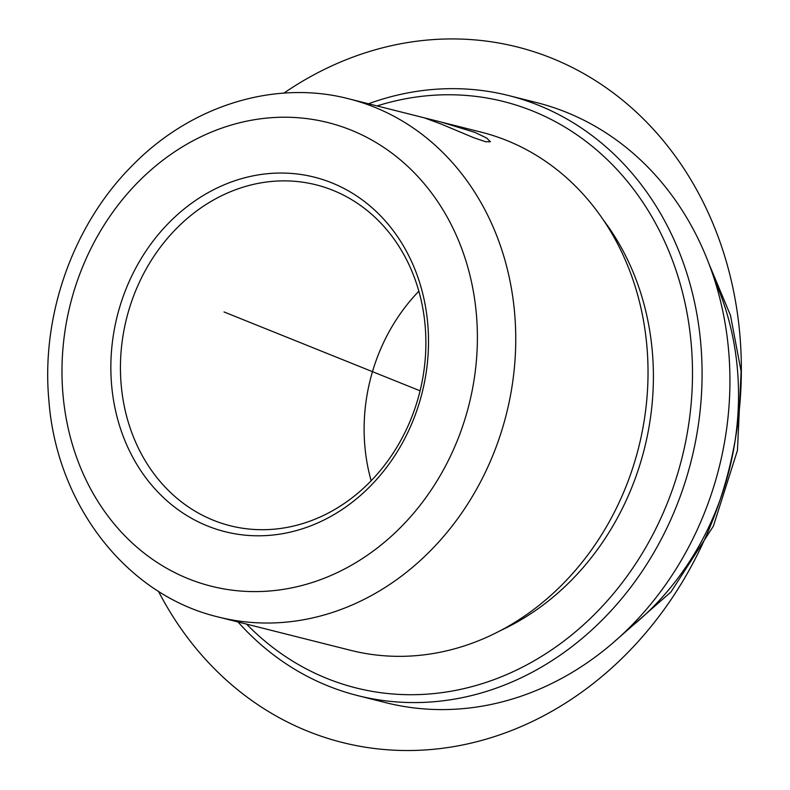<?xml version="1.0" encoding="UTF-8"?>
<svg xmlns="http://www.w3.org/2000/svg" width="790" height="790" viewBox="0 0 790 790"><rect width="100%" height="100%" fill="white"/><g stroke="black" fill="none" stroke-linecap="round" stroke-linejoin="round"><path stroke-width="1.19" d="M473.654 137.677L440.998 123.981L424.289 117.829L440.998 122.025L474.869 132.374L486.68 138.053L490.402 141.756L485.534 141.726L473.654 137.677M425.148 325.806A175.775 151.147 -75.9 0 0 316.079 184.83A175.775 151.147 -75.9 0 0 121.176 384.779A175.775 151.147 -75.9 0 0 230.246 525.755A175.775 151.147 -75.9 0 0 425.148 325.806M418.858 291.214A175.775 151.147 -75.9 0 0 364.852 446.123A175.775 151.147 -75.9 0 0 371.142 480.725M427.746 323.752A182.806 157.19 -75.9 0 0 254.113 175.647A182.806 157.19 -75.9 0 0 111.617 385.076A182.806 157.19 -75.9 0 0 285.259 533.191A182.806 157.19 -75.9 0 0 427.746 323.752M218.376 617.02A267.178 229.742 -75.9 0 0 514.626 313.107A267.178 229.742 -75.9 0 0 348.844 98.829C274.673 79.494 191.131 105.633 133.046 164.814C73.371 223.925 40.912 315.062 48.881 400.461C56.623 504.514 126.272 595.186 218.376 617.02L350.651 650.328A267.178 229.742 -75.9 0 0 646.911 346.415A267.178 229.742 -75.9 0 0 481.12 132.128L440.435 121.887M500.05 630.775A257.343 221.269 -75.9 0 0 652.323 351.57A257.343 221.269 -75.9 0 0 603.451 220.104M246.589 624.12A302.343 259.969 -75.9 0 0 543.727 655.029A302.343 259.969 -75.9 0 0 691.23 344.025A302.343 259.969 -75.9 0 0 377.057 105.929M238.017 621.967A309.374 266.013 -75.9 0 0 357.751 695.615A309.374 266.013 -75.9 0 0 700.789 343.719A309.374 266.013 -75.9 0 0 508.829 95.6A309.374 266.013 -75.9 0 0 368.486 103.776M357.751 695.615L385.609 702.626A309.374 266.013 -75.9 0 0 728.637 350.73A309.374 266.013 -75.9 0 0 536.677 102.611L508.829 95.6M420.073 390.813L224.034 311.961M158.464 591.295A358.591 308.327 -75.9 0 0 447.229 747.636A358.591 308.327 -75.9 0 0 716.55 510.073A358.591 308.327 -75.9 0 0 640.483 116.061A358.591 308.327 -75.9 0 0 283.896 93.111M62.983 394.516A239.054 205.558 -75.9 0 0 290.049 588.195A239.054 205.558 -75.9 0 0 476.39 314.321A239.054 205.558 -75.9 0 0 249.314 120.633A239.054 205.558 -75.9 0 0 62.983 394.516M626.529 630.45A267.178 229.742 -75.9 0 0 737.416 369.207A267.178 229.742 -75.9 0 0 714.693 280.272M613.81 642.122L670.987 591.937L713.39 526.091L737.455 450.409L741.119 371.478L730.503 315.417L709.025 263.978M424.299 117.829L348.844 98.829"/></g></svg>
